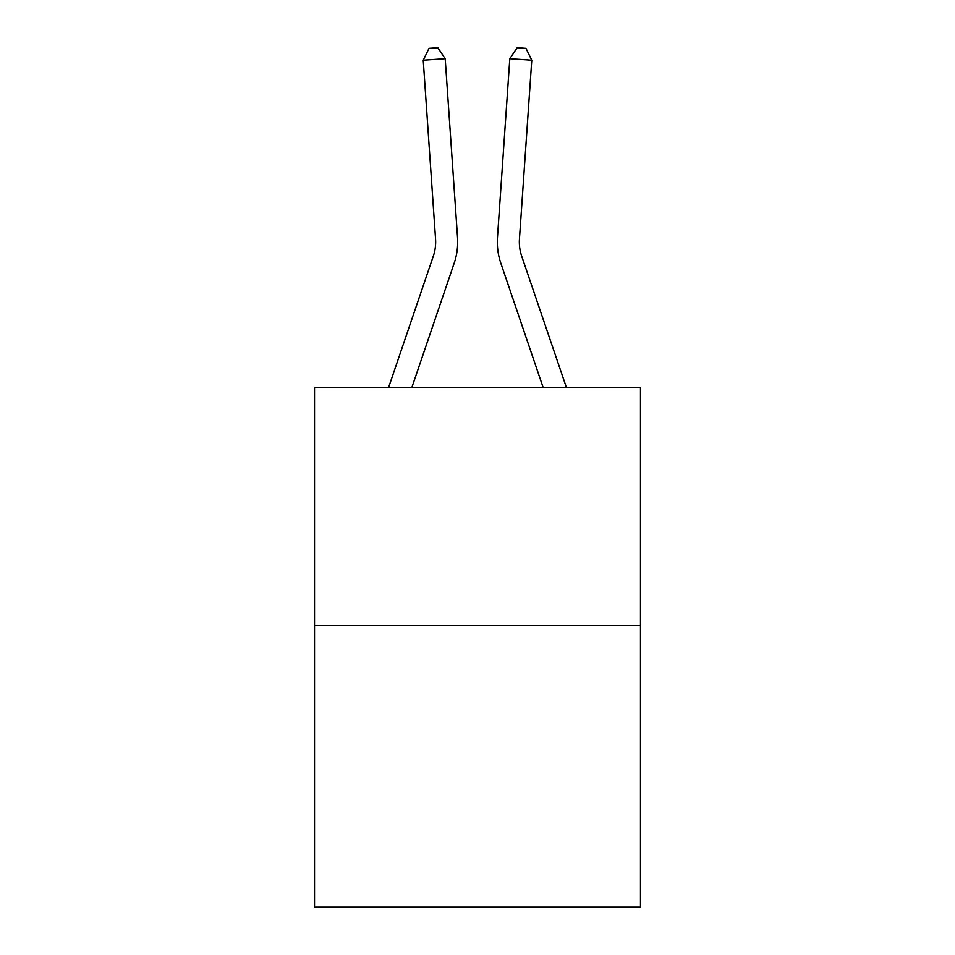 <?xml version="1.0" encoding="UTF-8"?>
<svg xmlns="http://www.w3.org/2000/svg" width="955" height="955" viewBox="0 0 955 955"><rect width="100%" height="100%" fill="white"/><g stroke="black" fill="none" stroke-linecap="round" stroke-linejoin="round"><path stroke-width="1.43" d="M640.471 625.358L640.471 387.503L314.529 387.503L314.529 907.25L640.471 907.25L640.471 625.358L314.529 625.358M457.529 237.437L445.197 58.721L457.529 237.437A66.074 66.074 0 0 1 454.15 263.27L411.856 387.503M566.411 387.503L521.693 256.179A44.049 44.049 0 0 1 519.448 238.953L531.768 60.237L509.803 58.721L497.471 237.437A66.074 66.074 0 0 0 500.85 263.27L543.144 387.503M388.589 387.503L433.307 256.179A44.049 44.049 0 0 0 435.552 238.953L423.232 60.237L429.034 48.359L437.82 47.75L445.197 58.721L423.232 60.237M433.307 256.179A44.049 44.049 0 0 0 435.552 238.953A44.049 44.049 0 0 1 433.307 256.179A44.049 44.049 0 0 0 435.552 238.953A44.049 44.049 0 0 1 433.307 256.179A44.049 44.049 0 0 0 435.552 238.953A44.049 44.049 0 0 1 433.307 256.179A44.049 44.049 0 0 0 435.552 238.953A44.049 44.049 0 0 1 433.307 256.179A44.049 44.049 0 0 0 435.552 238.953A44.049 44.049 0 0 1 433.307 256.179A44.049 44.049 0 0 0 435.552 238.953A44.049 44.049 0 0 1 433.307 256.179A44.049 44.049 0 0 0 435.552 238.953A44.049 44.049 0 0 1 433.307 256.179A44.049 44.049 0 0 0 435.552 238.953A44.049 44.049 0 0 1 433.307 256.179A44.049 44.049 0 0 0 435.552 238.953A44.049 44.049 0 0 1 433.307 256.179A44.049 44.049 0 0 0 435.552 238.953A44.049 44.049 0 0 1 433.307 256.179A44.049 44.049 0 0 0 435.552 238.953A44.049 44.049 0 0 1 433.307 256.179A44.049 44.049 0 0 0 435.552 238.953A44.049 44.049 0 0 1 433.307 256.179A44.049 44.049 0 0 0 435.552 238.953A44.049 44.049 0 0 1 433.307 256.179A44.049 44.049 0 0 0 435.552 238.953A44.049 44.049 0 0 1 433.307 256.179A44.049 44.049 0 0 0 435.552 238.953A44.049 44.049 0 0 1 433.307 256.179A44.049 44.049 0 0 0 435.552 238.953A44.049 44.049 0 0 1 433.307 256.179A44.049 44.049 0 0 0 435.552 238.953A44.049 44.049 0 0 1 433.307 256.179A44.049 44.049 0 0 0 435.552 238.953A44.049 44.049 0 0 1 433.307 256.179A44.049 44.049 0 0 0 435.552 238.953A44.049 44.049 0 0 1 433.307 256.179A44.049 44.049 0 0 0 435.552 238.953A44.049 44.049 0 0 1 433.307 256.179A44.049 44.049 0 0 0 435.552 238.953A44.049 44.049 0 0 1 433.307 256.179M531.768 60.237L525.966 48.359L517.18 47.75L509.803 58.721L497.471 237.437M521.693 256.179A44.049 44.049 0 0 1 519.448 238.953A44.049 44.049 0 0 0 521.693 256.179A44.049 44.049 0 0 1 519.448 238.953A44.049 44.049 0 0 0 521.693 256.179A44.049 44.049 0 0 1 519.448 238.953A44.049 44.049 0 0 0 521.693 256.179A44.049 44.049 0 0 1 519.448 238.953A44.049 44.049 0 0 0 521.693 256.179A44.049 44.049 0 0 1 519.448 238.953"/></g></svg>
